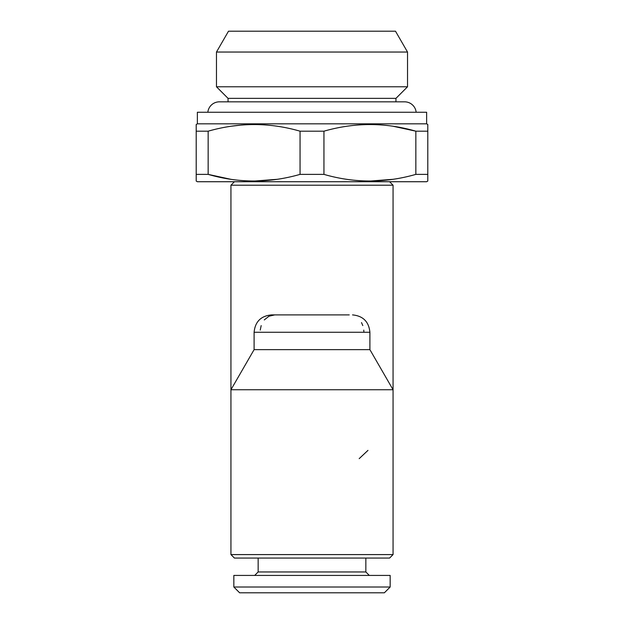 <?xml version="1.0" encoding="UTF-8"?>
<svg xmlns="http://www.w3.org/2000/svg" width="624" height="624" viewBox="0 0 624 624"><rect width="100%" height="100%" fill="white"/><g stroke="black" fill="none" stroke-linecap="round" stroke-linejoin="round"><path stroke-width="0.94" d="M416.153 112.258A11.583 11.583 0 0 0 404.633 101.837L219.367 101.837A11.583 11.583 0 0 0 207.847 112.258M239.632 592.8L233.836 587.012L390.164 587.012L390.164 575.429L233.836 575.429L233.836 587.012L239.632 592.8L384.368 592.8L390.164 587.012L384.368 592.8M359.182 458.648L367.981 450.372M268.975 316.212L274.763 314.894L271.471 314.894L349.237 314.894M312 349.635L369.899 349.635L393.058 389.743L393.058 554.588L230.942 554.588L230.942 389.743L393.058 389.743L393.058 185.203L230.942 185.203L230.942 389.743L254.101 349.635L312 349.635M230.942 554.588L234.421 558.059L389.579 558.059L393.058 554.588M260.239 330.096L261.183 325.595M264.272 319.933L268.952 316.22M234.421 181.732L230.942 185.203M389.579 181.732L393.058 185.203M254.686 575.429L258.157 571.958L365.843 571.958L369.314 575.429M365.843 571.958L365.843 558.059M258.157 571.958L258.157 558.059M228.501 31.2L395.499 31.2L407.527 52.042L216.473 52.042L228.501 31.2M228.049 101.837L228.049 98.358L216.473 86.783L407.527 86.783L407.527 52.042M216.473 86.783L216.473 52.042M228.049 98.358L395.951 98.358L407.527 86.783M395.951 101.837L395.951 98.358M196.209 181.061L196.209 174.377L196.209 181.061L197.363 181.732L426.637 181.732L427.791 181.061L427.791 174.377L427.791 181.061M415.849 174.377L427.791 174.377L427.791 124.504L427.791 131.188L415.849 131.188C385.382 122.359 354.744 122.359 323.942 131.188L323.942 174.377C354.409 183.206 385.047 183.206 415.849 174.377L415.849 131.188L393.307 126.298M427.791 124.504L426.637 123.833L197.363 123.833L196.209 124.504L196.209 174.377L208.151 174.377C238.618 183.206 269.256 183.206 300.058 174.377L323.942 174.377M300.058 174.377L300.058 131.188C269.591 122.359 238.953 122.359 208.151 131.188L196.209 131.188L196.209 124.504M300.058 131.188L323.942 131.188M426.637 123.833L426.637 112.258L197.363 112.258L197.363 123.833M208.151 131.188L208.151 174.377L230.693 179.267M231.286 126.212L241.964 124.995M277.196 179.314L254.101 181.061M392.995 179.314L369.899 181.061M361.514 322.585L362.801 325.572M363.761 330.104L363.87 331.906M254.101 349.635L254.101 332.264L369.899 332.264C368.87 321.719 363.082 315.923 352.529 314.894M369.899 332.264L369.899 349.635M254.101 332.264C255.13 321.719 260.918 315.923 271.471 314.894"/></g></svg>
